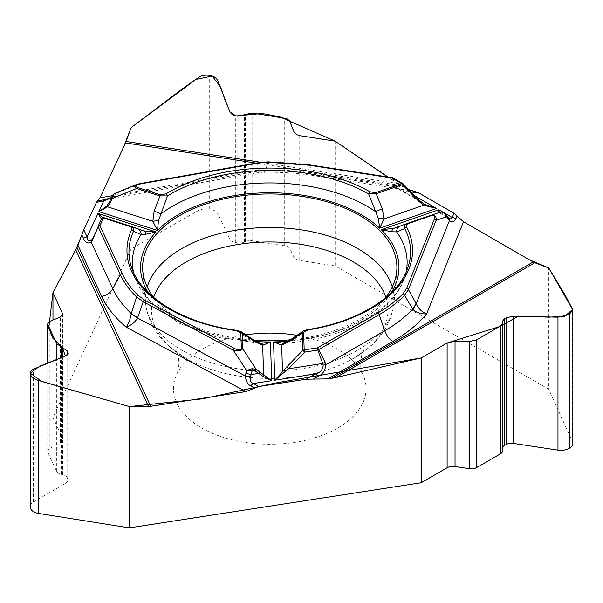 <?xml version="1.0" encoding="UTF-8"?>
<svg xmlns="http://www.w3.org/2000/svg" width="603" height="603" viewBox="0 0 603 603"><rect width="100%" height="100%" fill="white"/><g stroke="black" fill="none" stroke-linecap="round" stroke-linejoin="round"><path stroke-width="0.45" stroke-dasharray="3.02 2.26" d="M52.974 320.035L52.974 417.359L131.16 248.888L131.16 127.595M335.147 141.155L335.147 265.938L548.76 389.267L548.76 267.981M260.895 162.32L397.407 183.44L387.925 177.003M397.407 183.44L403.384 187.058L314.811 173.355A174.018 100.467 0 0 0 256.584 170.219L259.614 171.983L261.86 172.352L256.019 172.918M265.335 170.717L265.388 170.657A41.268 35.901 13.8 0 0 255.604 171.358L255.559 171.584A41.268 36.21 -169.9 0 1 265.335 170.717L263.941 171.84L261.875 172.352C279.181 171.885 296.179 172.94 312.874 175.518L413.846 191.136M408.992 189.764L403.384 187.058M245.783 334.846A96.276 55.589 0 0 0 176.739 374.357A96.276 55.589 0 0 0 201.688 427.979A96.276 55.589 0 0 0 317.856 436.836A96.276 55.589 0 0 0 362.802 374.357A96.276 55.589 0 0 0 297.06 335.366M502.653 450.773A7.432 4.289 0 0 0 502.548 450.064L502.329 449.318A7.432 4.289 180 0 1 502.224 448.602A7.432 4.289 180 0 1 502.653 447.17M572.85 443.439A11.555 6.671 0 0 0 572.473 441.758L548.76 389.267M47.727 363.27L47.727 451.534A7.432 4.289 180 0 0 47.984 452.649L56.72 471.463A7.432 4.289 0 0 0 61.302 474.373L62.524 474.636A7.432 4.289 180 0 1 67.114 477.546L67.77 478.963A7.432 4.289 180 0 1 68.026 480.071A7.432 4.289 180 0 1 65.885 483.086L33.482 502.043A11.555 6.671 0 0 0 30.15 506.731M47.727 451.534A7.432 4.289 180 0 1 49.868 448.526L49.868 321.301M52.974 417.359L62.463 437.808A8.254 4.764 180 0 1 62.742 439.037A8.254 4.764 180 0 1 60.36 442.383L49.868 448.526M335.147 265.938L299.729 260.458A8.254 4.764 180 0 1 293.91 257.119L289.945 248.805A7.432 4.289 180 0 0 284.706 245.798L252.114 240.755A7.432 4.289 0 0 0 245.459 241.592L244.449 242.074A7.432 4.289 180 0 1 237.793 242.911L235.336 242.534A7.432 4.289 180 0 1 230.097 239.527L217.856 213.846A11.555 6.671 0 0 0 209.708 209.173L209.151 209.09A11.555 6.671 0 0 0 198.04 210.779L131.16 248.888M154.255 298.018A127.135 73.4 0 0 0 179.875 319.266A127.135 73.4 0 0 0 254.044 340.198M290.405 339.791A127.135 73.4 0 0 0 385.279 298.018M409.708 190.495L407.734 190.186C401.643 189.734 396.495 188.43 392.297 186.267L394.596 186.802L393.405 178.36L392.515 177.953L391.807 184.85L392.297 186.267L311.834 173.822L312.882 175.443M395.862 187.85C395.915 188.362 399.864 189.146 407.726 190.186A6.188 1.312 98.8 0 0 406.776 191.249L411.118 191.92M303.362 331.024L307.198 330.135L292.493 340.461L283.116 343.122M290.118 339.971A6.188 2.525 -123 0 1 292.493 340.461A137.371 79.31 0 0 0 404.651 277.267A137.371 79.31 0 0 0 406.053 272.187M440.778 211.992L444.23 212.52A2.065 1.221 -60.6 0 1 444.592 212.949L442.768 212.595A2.065 1.915 -110.4 0 0 440.71 212.015L438.162 212.859M424.052 204.085L419.364 200.467L403.053 183.923L393.405 178.36A2.065 1.191 -60 0 0 393.066 177.938M394.596 186.802L424.602 204.409M396.141 187.963L406.776 191.249L415.324 196.186M438.102 213.002L439.76 213.153L439.376 212.452M439.745 213.145L449.024 218.505L446.657 216.221A6.188 3.173 -32.3 0 1 447.78 217.02M439.255 212.558A2.065 1.915 -110.4 0 1 441.306 213.13L439.836 213.191A2.065 2.065 -121.5 0 0 438.087 213.01L393.774 228.379M448.624 218.173A6.188 4.221 -41.9 0 0 447.735 217.495M446.529 216.017L444.592 212.949L445.745 213.861M307.402 329.637A2.065 0.445 -99 0 0 307.198 330.135A140.808 81.292 180 0 0 408.027 267.167L404.651 277.267C393.97 312.369 342.007 340.401 282.573 343.152M260.504 343.311L251.783 340.868L237.1 330.836L241.094 331.695M285.174 342.866A6.188 4.425 75.1 0 0 284.066 342.971M133.482 272.187A137.371 79.31 0 0 0 134.891 277.267A137.371 79.31 0 0 0 251.783 340.868A6.188 2.661 122.3 0 1 254.293 340.356M259.064 343.13A6.188 4.545 104.2 0 1 260.247 343.22M236.919 330.354A2.065 0.392 -82.2 0 1 237.1 330.836A140.808 81.292 180 0 1 131.514 267.167L134.891 277.267L150.614 302.42L178.887 323.118L216.869 337.235L260.571 343.326M102.676 200.008L114.389 196.503L255.559 171.584L256.041 172.94L256.584 170.219L112.346 195.674M102.691 217.781L143.936 231.002M309.678 164.529L311.834 173.822A162.524 93.834 0 0 0 265.388 170.657L268.079 162.117L289.561 162.848L305.819 164.574L392.515 177.953A2.065 0.437 -81.2 0 0 392.349 177.681M137.054 184.322L257.647 163.036L268.086 161.868M111.389 197.701A6.188 4.522 41.7 0 1 114.389 196.503L115.437 194.95A6.188 5.186 24.7 0 0 111.434 197.671L111.367 197.799M109.475 201.892L112.459 195.432L116.055 193.593L114.427 193.555M140.047 183.576A2.065 0.49 -100 0 0 139.866 183.832L116.055 193.593L115.437 194.95M92.251 239.007L101.44 219.198A2.065 2.065 -159 0 1 103.957 218.098L104.1 217.736M102.548 217.849A2.065 1.99 -75.3 0 1 103.007 217.909L103.497 218.022L101.447 219.191M419.364 200.467L391.807 184.85M76.95 247.411L77.953 245.263M81.857 234.846L84.036 229.117M95.387 204.651L97.897 200.784M100.219 197.271L124.03 145.964M387.631 176.958L408.887 189.666M413.635 191.098L420.012 193.623M451.029 211.525L457.881 217.02M464.235 222.183L529.283 259.742M385.845 297.302A118.211 68.252 180 0 1 351.142 359.72A118.211 68.252 180 0 1 188.392 359.72A118.211 68.252 180 0 1 186.176 358.476A118.211 68.252 180 0 1 153.69 297.302M502.329 449.318L502.329 322.168M502.548 450.064L502.548 322.756M572.473 441.758L572.473 308.796M65.885 483.086L65.885 355.86M67.77 478.963L67.77 354.338M67.114 477.546L67.114 355.137M62.524 474.636L62.524 357.225M61.302 474.373L61.302 357.73M56.72 471.463L56.72 359.599M47.984 452.649L47.984 363.164M60.36 442.383L60.36 317.02M62.463 437.808L62.463 315.331M33.482 502.043L33.482 369.089M230.097 239.527L230.097 112.301M235.336 242.534L235.336 115.829M237.793 242.911L237.793 116.213M244.449 242.074L244.449 114.924M245.459 241.592L245.459 114.291M252.114 240.755L252.114 113.002M284.706 245.798L284.706 118.045M289.945 248.805L289.945 121.58M293.91 257.119L293.91 131.748M299.729 260.458L299.729 135.675M198.04 210.779L198.04 77.825M209.151 209.09L209.151 75.307M209.708 209.173L209.708 75.39M217.856 213.846L217.856 80.892M247.75 370.016A124.391 71.817 180 0 1 181.812 350.109A124.391 71.817 180 0 1 145.527 302.879A124.391 71.817 180 0 1 147.238 286.938M392.297 286.938A124.391 71.817 180 0 1 394.015 302.879A124.391 71.817 180 0 1 250.81 370.31M312.972 175.496L314.811 173.355M256.313 341.547A129.193 74.591 180 0 1 148.172 292.576M391.362 292.576A129.193 74.591 180 0 1 288.106 341.2M445.594 213.666L442.504 211.879M442.768 212.595L441.306 213.13L446.657 216.221M402.714 183.508A2.065 1.191 -60 0 1 403.053 183.923M130.813 226.283L137.786 228.854M400.656 185.475L256.011 163.104M143.627 230.904L103.957 218.098M257.828 162.78A2.065 0.49 -100 0 0 257.647 163.036L255.604 171.358M396.744 270.996L394.015 302.879C391.143 326.54 376.86 345.489 351.142 359.72C360.044 354.097 364.25 351.021 363.775 350.486C361.144 351.466 358.996 371.29 362.802 374.357M142.79 270.996L145.527 302.879C148.232 325.733 161.74 344.245 186.048 358.401L186.764 358.808C179.008 353.69 175.337 350.916 175.767 350.486L176.837 352.461C179.596 359.659 179.566 366.956 176.739 374.357M502.224 321.587L502.224 448.602M68.026 353.335L68.026 480.071M62.742 314.216L62.742 439.037M256.298 172.895L104.651 199.661"/><path stroke-width="0.9" d="M283.116 343.122L273.566 341.924L274.727 380.222L315.437 373.92C320.11 372.895 322.711 369.948 323.223 365.086L317.856 350.072L318.663 349.589L325.025 362.147L325.786 364.815C325.221 370.611 322.643 374.478 318.045 376.423A6.188 3.573 -120 0 0 315.437 373.92L306.301 379.197L258.891 386.531L245.888 391.573L150.69 406.301A13.206 10.417 -24.9 0 1 148.474 406.482L75.759 249.808L52.974 292.576L52.974 320.035M75.759 249.808L81.857 234.846L77.945 245.255L101.681 296.397A174.018 100.467 0 0 0 126.095 327.082C128.514 323.901 130.233 319.432 131.243 313.673L136.602 296.978C129.404 289.945 123.969 282.483 120.291 274.584L112.784 288.747L91.226 242.285C87.586 243.883 85.023 242.61 83.531 238.464A6.188 4.884 -24.9 0 1 87.096 236.919C87.164 240.635 88.626 241.75 91.49 240.258L92.251 239.007L92.478 240.107L91.226 242.285L91.49 240.258M256.011 163.104L125.454 142.903L99.94 197.867L96.457 202.337L83.757 229.713L81.842 234.823L83.531 238.464M125.454 142.903A13.206 2.789 98.8 0 0 126.042 141.464L260.895 162.32M387.925 177.003L335.147 141.155L299.729 135.675L296.495 134.575L294.091 132.163L289.576 120.849L286.719 118.603L252.114 113.002L237.793 116.213L232.426 114.841L230.097 112.301L217.856 80.892C216.567 77.975 213.846 76.144 209.708 75.39L209.151 75.307C204.93 74.764 201.229 75.601 198.04 77.825L131.16 127.595L126.042 141.464M413.846 191.136L408.992 189.764M533.165 261.981A13.206 7.628 -120 0 0 534.786 262.757L336.135 377.448L331.703 378.3L533.165 261.981L463.481 221.746L453.961 213.221L419.251 193.179L414.035 191.166L409.708 190.495M502.653 323.396L502.653 450.773A7.432 4.289 0 0 1 500.475 453.81L476.619 467.581L476.619 339.828L500.475 326.057L502.653 323.336L502.224 321.587L504.402 318.866L506.203 317.826L513.334 316.183L557.971 317.178L569.059 314.615L572.85 310.146L548.76 267.981L534.786 262.757M336.135 377.448L421.195 357.948L421.195 482.732L129.389 527.874L129.389 406.588L148.474 406.482M331.703 378.3L327.972 378.872L392.817 341.434A174.018 100.467 0 0 0 426.63 313.892C420.788 314.14 416.153 312.588 412.731 309.233L404.628 295.289C397.679 302.397 389.206 308.849 379.197 314.638L384.691 330.806C387.902 336.949 387.194 337.416 392.817 341.434M306.301 379.197L327.972 378.872M297.06 335.366A96.276 55.589 0 0 0 245.783 334.846M502.653 447.17A7.432 4.289 180 0 1 504.402 445.572L506.203 444.532A7.432 4.289 180 0 1 513.334 443.416L557.971 450.132A11.555 6.671 0 0 0 569.059 448.398L569.466 448.157A11.555 6.671 0 0 0 572.85 443.439L572.85 310.281M476.619 467.581A7.432 4.289 180 0 1 469.488 468.697L469.488 341.471L476.619 339.828M421.195 482.732L447.117 467.762A8.254 4.764 180 0 1 455.039 466.526L469.488 468.697M421.195 357.948L447.117 342.979L455.039 341.155L469.488 341.471M47.984 363.164L47.984 324.896L56.72 343.71L67.114 350.84L68.026 353.335L65.885 355.86L32.63 369.488L30.308 371.991L30.693 374.998C31.959 377.41 34.657 379.257 38.788 380.531L129.389 406.588M47.984 324.896L47.727 323.819L49.868 321.301L60.36 317.02L62.742 314.216L52.974 292.576M30.15 373.159L30.15 506.731A11.555 6.671 0 0 0 30.542 508.457L30.693 508.781A11.555 6.671 0 0 0 38.788 513.485L129.389 527.874M254.044 340.198A127.135 73.4 0 0 0 290.405 339.791M385.279 298.018A127.135 73.4 0 0 0 396.744 270.996A127.135 73.4 0 0 0 269.767 193.962A127.135 73.4 0 0 0 142.79 270.996A127.135 73.4 0 0 0 154.255 298.018M323.223 365.086L325.786 364.815L384.691 330.806A162.524 93.834 0 0 0 412.656 309.166A41.268 17.419 -28.6 0 0 415.987 303.415L416.183 303.791C418.482 308.676 421.964 312.045 426.63 313.892L463.481 221.746M456.999 215.942L455.793 218.942C454.406 221.844 452.273 222.439 449.393 220.743A6.188 4.221 -41.9 0 0 448.624 218.173L447.78 217.02A6.188 3.173 -32.3 0 1 447.931 218.776L443.823 212.422L440.71 212.015L430.233 215.497M455.793 218.942A6.188 4.922 -158.2 0 0 452.25 217.502L451.459 219.01L449.069 218.535M307.726 329.992A142.798 82.445 0 0 0 406.626 226.984L406.565 224.7L407.832 223.766L430.655 215.844C434.009 214.977 435.238 216.078 434.348 219.13A2.065 1.643 21.8 0 1 436.142 220.299L408.435 289.583L404.628 295.289A2.065 1.47 44.3 0 0 403.008 293.812C396.133 300.844 387.759 307.221 377.885 312.934L317.351 347.886L304.176 349.921L303.641 332.291L307.726 329.992A2.065 0.445 -99 0 0 307.402 329.637C359.441 321.874 399.751 295.018 408.027 267.167A140.808 81.292 180 0 0 404.719 228.56C403.957 226.344 404.771 224.663 407.153 223.502L430.097 215.542C434.537 214.495 436.549 216.078 436.142 220.299L446.68 216.786L445.745 213.861M438.087 213.01L438.826 209.754L381.3 229.713L391.852 231.756L396.699 231.921L404.719 228.56A2.065 1.613 152.7 0 1 406.626 226.984M284.224 372.82A2.065 0.475 -143 0 0 282.506 371.84L274.727 380.222L288.498 368.795L286.674 367.008L302.849 350.328A2.065 1.688 -1.7 0 1 304.176 349.921A2.065 0.437 81.2 0 1 304.673 352.114L302.849 350.328L302.314 332.698L303.121 331.19M303.641 332.291A2.065 1.688 -1.7 0 0 302.314 332.698L289.508 341.343A6.188 2.525 -123 0 1 290.118 339.979L303.769 330.738M419.364 200.467L403.151 183.847L402.359 184.661L376.182 193.744L382.392 208.977A6.188 1.176 159.5 0 0 375.729 211.774L378.398 218.836A6.188 2.171 4.8 0 1 383.983 218.979L379.709 228.183L436.58 208.457L423.668 205.208L418.678 201.198L402.359 184.661A2.065 0.867 -109.1 0 0 401.681 183.606L392.033 178.036L309.339 165.245L268.101 162.245L258.182 163.127L140.401 183.923C135.374 185 134.348 186.161 137.326 187.405A2.065 0.814 107.7 0 0 136.677 188.468C134.22 186.915 134.115 185.611 136.353 184.563L137.054 184.322M137.326 187.405L160.609 194.859L166.036 193.849A2.065 1.221 58.6 0 1 167.491 195.892L158.393 221.052L157.526 230.421L152.838 221.309L154.149 211.284L159.968 195.922L136.677 188.468L112.422 198.417L111.193 198.168L112.459 195.432L114.095 193.721M166.036 193.849A142.798 82.445 180 0 1 370.008 191.799L375.496 192.689L401.681 183.606A2.065 1.191 -60 0 1 402.714 183.508L393.066 177.938A2.065 2.065 0 0 0 392.349 177.681A2.065 0.437 -81.2 0 0 392.033 178.036A2.065 1.191 -60 0 1 393.066 177.938M391.362 292.576A129.193 74.591 180 0 0 381.3 229.713L393.774 228.379L407.153 223.502A2.065 0.867 -109.1 0 1 407.832 223.766M378.398 218.836L379.709 228.183A129.193 74.591 180 0 0 157.526 230.421L98.832 211.638L106.806 206.083L109.475 201.892L112.459 195.432A2.065 1.605 -155.1 0 1 113.47 194.663L110.703 202.133L109.475 201.892M154.149 211.284A6.188 1.236 -161 0 1 160.82 213.937A137.371 79.31 0 0 1 375.729 211.774L368.614 193.864A140.808 81.292 0 0 0 167.491 195.892L159.968 195.922A2.065 0.814 107.7 0 1 160.609 194.859M447.931 218.776L449.393 220.743L416.183 303.791A41.268 16.243 152.4 0 1 412.731 309.233M415.324 196.186L436.58 208.457L424.052 204.085L423.668 205.208L383.983 218.979L382.392 208.977M418.678 201.198L419.462 200.384L424.097 204.108M439.376 212.452L438.826 209.754L442.504 211.879M375.496 192.689A2.065 0.867 -109.1 0 1 376.182 193.744L368.614 193.864A2.065 1.183 119.6 0 1 370.008 191.799M406.053 272.187A137.371 79.31 0 0 0 396.699 231.921A6.188 5.45 -110.1 0 1 400.09 226.102A6.188 5.45 -110.1 0 1 400.181 226.072M391.852 231.756A6.188 3.61 -109.6 0 1 393.774 228.379L393.653 228.424M430.655 215.844A2.065 0.867 -109.1 0 0 429.984 215.58A2.065 0.867 -109.1 0 0 429.977 215.588L440.785 211.985M443.823 212.422A2.065 1.221 -60.6 0 1 444.23 212.52L445.685 213.779M377.885 312.934A2.065 1.191 60 0 1 379.197 314.638L318.663 349.589A2.065 1.191 60 0 0 317.351 347.886A2.065 0.437 81.2 0 1 317.856 350.072L304.673 352.114L288.498 368.795L322.809 363.481L325.025 362.147M101.681 296.397C106.708 295.44 110.409 292.885 112.784 288.747A162.524 93.834 0 0 0 131.258 313.545A41.268 10.53 19.1 0 0 137.71 317.577L137.559 318C134.846 322.462 131.024 325.492 126.095 327.082L245.888 391.573M254.737 388.136L250.833 386.041C247.479 384.179 245.707 380.877 245.527 376.129L250.66 376.347L252.258 370.257L246.574 370.498L252.009 368.719L256.169 369.353A2.065 0.701 125.5 0 1 255.348 371.162L262.659 376.151L271.651 380.697L270.483 341.954L261.498 343.356M250.833 386.041A6.188 3.445 -61.7 0 1 253.32 383.531C250.486 382.317 249.597 379.92 250.66 376.347M145.738 234.235A6.188 3.746 -71.1 0 0 143.627 230.904L156.034 231.982L145.738 234.235L141.079 234.499L133.497 231.288A2.065 1.628 -155.7 0 0 131.567 229.751A142.798 82.445 0 0 0 236.64 330.708L240.861 332.924L241.328 348.293C240.951 350.403 238.69 350.471 234.559 348.496A2.065 1.146 118.3 0 0 233.301 350.2L143.228 301.704L136.602 296.978A2.065 1.447 134.3 0 1 138.2 295.485C131.092 288.528 125.718 281.156 122.077 273.363L99.925 225.62A2.065 1.628 -155.1 0 0 98.048 226.442L101.583 218.829A2.065 2.065 -159 0 1 104.1 217.736A2.065 0.814 107.7 0 0 103.452 218.015L99.925 225.62A2.065 1.628 -24.9 0 0 98.131 226.841L92.478 240.107M131.567 229.751L131.62 227.678L130.452 226.668L103.452 218.015A2.065 1.628 24.9 0 0 101.583 218.829A2.065 2.065 0 0 1 104.115 217.743M101.462 219.093L98.003 213.409L103.136 217.947M133.482 272.187A137.371 79.31 0 0 1 141.079 234.499A6.188 5.533 -69.9 0 0 137.612 228.786A6.188 5.533 -69.9 0 0 137.409 228.718L143.627 230.904M130.173 226.562A2.065 0.814 -72.3 0 1 130.813 226.283C133.255 227.391 134.152 229.065 133.497 231.288A140.808 81.292 180 0 0 131.514 267.167C140.371 296.472 183.229 323.487 236.919 330.354A2.065 0.392 -82.2 0 0 236.64 330.708M284.066 342.971A6.188 4.425 75.1 0 0 281.691 345.12L273.566 341.924A129.193 74.591 180 0 0 288.106 341.2M241.328 348.293A2.065 1.688 -1.7 0 1 242.655 348.67L256.169 369.353L271.651 380.697L253.32 383.531L258.891 386.531M256.313 341.547A129.193 74.591 180 0 0 270.483 341.954L262.689 345.308L254.979 341.69L242.187 333.301L242.655 348.67C241.434 350.84 238.321 351.353 233.301 350.2L246.574 370.498L245.941 373.106A6.188 1.168 13.6 0 0 251.217 374.561L258.529 373.43A2.065 0.701 125.5 0 0 259.35 371.621M245.941 373.106L245.527 376.129L137.559 318A41.268 11.336 -159.2 0 1 131.243 313.673M254.293 340.356A6.188 2.661 122.3 0 1 254.979 341.69M241.336 331.854L242.187 333.301A2.065 1.688 -1.7 0 0 240.861 332.924M240.703 331.416L254.308 340.363L260.232 343.22A6.188 4.545 104.2 0 1 262.689 345.308L263.594 375.149L262.659 376.151M252.009 368.719A2.065 0.445 82.3 0 1 252.258 370.257L255.348 371.162M122.077 273.363A2.065 1.628 155.1 0 0 120.291 274.584L98.048 226.442A2.065 2.065 0 0 0 98.048 226.442M97.573 200.912L102.676 200.008A6.188 1.477 80 0 1 103.739 201.055L96.457 202.337M110.703 202.133L107.628 206.837L98.832 211.638L103.739 201.055L111.367 197.799M104.236 199.736L111.374 197.709A6.188 4.522 41.7 0 0 110.914 198.387M114.246 193.646L113.47 194.663M158.393 221.052A6.188 2.156 173.5 0 0 152.838 221.309L107.628 206.837L106.806 206.083M140.401 183.923A2.065 0.49 -100 0 0 140.047 183.576L257.828 162.78A2.065 0.49 -100 0 1 258.182 163.127M101.033 218.535A2.065 1.99 -75.3 0 1 102.548 217.849M529.283 259.742L548.76 267.981L565.312 295.402L572.654 309.422L564.77 316.296L548.971 317.163L518.459 316.13L499.925 326.517L447.117 342.979L421.195 357.948L275.3 383.041L202.548 398.832L129.389 406.588L41.893 381.511L30.195 373.151L39.655 366.27L65.365 356.041L62.313 347.418L52.695 338.095L48.768 327.821L52.974 292.576L76.95 247.411L150.69 406.301M84.036 229.117L95.387 204.651M97.897 200.784L100.219 197.271M124.03 145.964L131.16 127.595L182.294 88.905L195.606 79.475L212.241 76.061L220.66 87.058L224.851 99.555L229.939 111.819L235.992 116.002L262.23 113.485L279.792 116.846L335.147 141.155L387.631 176.958M408.887 189.666L413.635 191.098M420.012 193.623L451.029 211.525M457.881 217.02L464.235 222.183M153.69 297.302A118.211 68.252 180 0 1 269.767 241.969A118.211 68.252 180 0 1 385.845 297.302M513.334 443.416L513.334 316.183M506.203 444.532L506.203 317.826M504.402 445.572L504.402 318.866M500.475 453.81L500.475 326.057M455.039 466.526L455.039 341.155M447.117 467.762L447.117 342.979M569.466 448.157L569.466 314.382M569.059 448.398L569.059 314.615M557.971 450.132L557.971 317.178M67.77 354.338L67.77 352.265M67.114 355.137L67.114 350.84M62.524 357.225L62.524 347.486M61.302 357.73L61.302 347.064M56.72 359.599L56.72 343.71M62.463 315.331L62.463 313.025M38.788 513.485L38.788 380.531M30.693 508.781L30.693 374.998M30.542 508.457L30.542 374.674M147.238 286.938A124.391 71.817 180 0 1 269.767 227.512A124.391 71.817 180 0 1 392.297 286.938M250.81 370.31A124.391 71.817 180 0 1 247.75 370.016M313.424 379.083L318.045 376.423M453.961 213.221L452.25 217.502L445.594 213.666M411.118 191.92L419.251 193.179M83.757 229.713L87.096 236.919L98.003 213.409L156.034 231.982A129.193 74.591 180 0 0 148.172 292.576M434.348 219.13L406.641 288.415L403.008 293.812M406.641 288.415A2.065 1.643 21.8 0 1 408.435 289.583L415.987 303.415M234.559 348.496L144.479 300L138.2 295.485M289.508 341.343L281.691 345.12L282.506 371.84L286.674 367.008M144.479 300A2.065 1.146 118.3 0 0 143.228 301.704L137.71 317.577M99.94 197.867L112.346 195.674M104.1 217.736L131.07 226.374M309.339 165.245A2.065 0.437 -81.2 0 1 309.656 164.89L392.349 177.681M268.101 162.245L268.086 161.868L257.828 162.78M47.727 323.917L47.727 363.27M283.139 343.122L282.573 343.152M449.069 218.52L448.617 218.165M446.069 214.321L447.78 217.02M393.744 228.394L407.07 223.532M303.219 331.1L307.402 329.637M403.399 184.149A2.065 2.065 0 0 0 402.714 183.508M261.649 343.363L260.571 343.326M143.702 230.926L131.002 226.351M290.111 339.979L282.897 343.137M260.232 343.22L260.835 343.326M241.245 331.771L236.919 330.354M104.651 199.661L102.864 199.977M136.353 184.563L114.517 193.518M309.656 164.89L268.086 161.868M140.047 183.576L136.693 184.443"/></g></svg>
